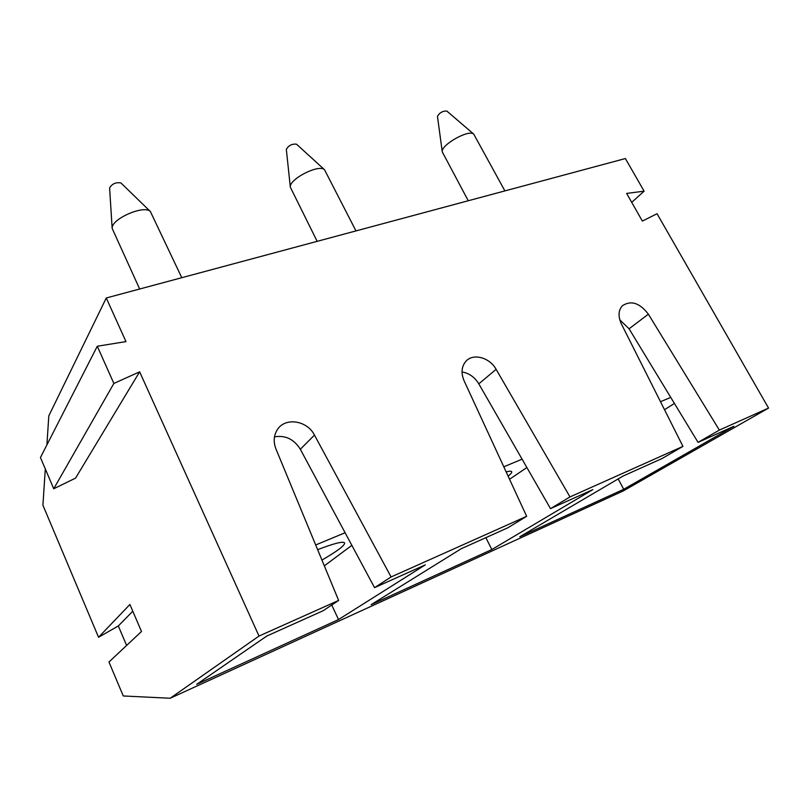 <?xml version="1.0" encoding="UTF-8"?>
<svg xmlns="http://www.w3.org/2000/svg" width="809" height="809" viewBox="0 0 809 809"><rect width="100%" height="100%" fill="white"/><g stroke="black" fill="none" stroke-linecap="round" stroke-linejoin="round"><path stroke-width="1.21" d="M139.633 371.827L113.867 383.456L53.728 488.778L75.571 478.109L139.633 371.827L259.011 636.056L170.193 698.248L123.271 695.973L108.962 662.015L141.494 631.485L129.895 604.485L98.546 637.27L42.917 505.2L45.304 468.967M46.892 444.91L48.813 415.846L106.272 297.985L125.971 341.6L97.282 346.242L113.867 383.456M98.546 637.27L118.316 625.964L126.619 645.451M618.157 478.918L623.719 489.293L519.772 536.771L622.95 476.107L662.025 458.551L682.948 446.386L621.403 323.954C617.985 316.42 618.319 310.343 622.404 305.731C631.081 300.088 639.737 302.91 648.373 314.185L719.353 430.095L768.55 408.08L623.324 490.901L170.193 698.248M623.719 489.293L733.894 426.282L698.056 442.371L719.353 430.095M485.855 537.661L491.842 549.533L592.825 489.627L550.494 508.639L569.991 496.918L682.948 446.386M491.842 549.533L371.149 604.657L461.272 548.704L507.789 527.812L526.649 516.314L464.144 380.897C460.958 373.293 461.454 366.861 465.62 361.603C472.678 352.876 489.546 357.244 496.109 369.319L569.991 496.918M331.72 605.021L338.526 619.552L425.301 564.854L374.547 587.647L391.091 576.959L526.649 516.314M338.526 619.552L196.698 684.333L266.818 636.026L323.104 610.744L338.637 600.43L275.98 449.035C273.22 441.835 273.705 435.343 277.426 429.539C285.274 417.009 307.208 420.458 314.468 435.09L391.091 576.959M259.011 636.056L338.637 600.43M106.272 297.985L625.387 158.544L644.106 191.177L626.621 193.422L642.376 221.079L657.039 213.718L768.55 408.08M698.056 442.371L629.078 328.788L648.373 314.185M619.795 319.838L629.078 328.788M550.494 508.639L478.817 383.85L496.109 369.319M462.05 371.968C469.109 373.202 474.701 377.156 478.817 383.85M374.547 587.647L300.331 449.258L314.468 435.09M274.494 436.85C285.385 435.03 294.001 439.166 300.331 449.258M631.708 202.361L644.106 191.177M132.787 611.22L118.316 625.964M53.728 488.778L40.45 457.52L97.282 346.242M324.318 565.855L351.854 545.347M345.099 532.747L315.682 544.973M317.624 549.655C334.299 543.294 343.289 541.049 344.604 542.94C344.917 545.428 337.353 551.141 321.931 560.071M181.782 277.699L150.383 211.543C144.093 204.535 110.975 219.087 112.158 228.391L139.664 289.015M150.383 211.543L120.976 182.965C115.99 182.045 112.198 183.704 109.599 187.941L112.158 228.391M509.549 479.252L526.892 467.551M522.098 459.188L503.795 466.793M506.141 471.88C509.478 471.06 511.339 471 511.713 471.718C512.057 472.476 510.863 473.963 508.123 476.167M355.98 230.909L324.51 169.708C318.928 163.812 288.874 179.214 290.34 187.213L317.148 241.335M324.51 169.708L296.498 144.174C291.988 143.709 288.611 145.448 286.335 149.392L290.34 187.213M664.513 409.718L674.403 403.428M670.752 397.421L660.478 401.689M504.897 190.914L473.71 134.082C468.785 129.116 440.703 145.033 442.26 151.859L468.249 200.753M473.71 134.082L446.79 111.025C442.654 110.924 439.54 112.704 437.457 116.354L442.26 151.859"/></g></svg>
